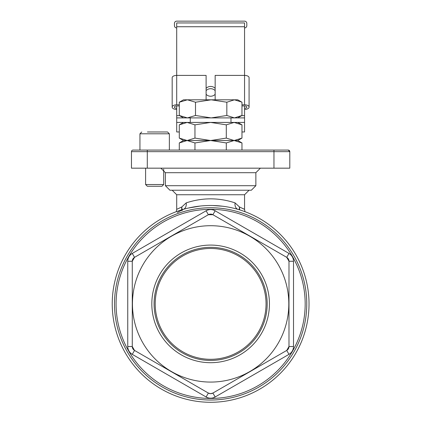 <?xml version="1.0" encoding="UTF-8"?>
<svg xmlns="http://www.w3.org/2000/svg" width="423" height="423" viewBox="0 0 423 423"><rect width="100%" height="100%" fill="white"/><g stroke="black" fill="none" stroke-linecap="round" stroke-linejoin="round"><path stroke-width="0.63" d="M182.091 209.723L181.8 206.958L181.626 209.866M239.64 209.866L239.46 206.958L239.169 209.723M177.353 212.494L183.201 209.396A6.784 4.79 73.8 0 0 186.199 202.876L181.8 206.958L176.698 209.364L176.291 211.68M188.261 208.068L200.264 206.043M212.97 205.52L222.757 206.244M238.059 209.396A6.784 4.79 106.2 0 1 235.061 202.876C218.776 197.504 202.485 197.504 186.199 202.876M244.97 211.68L244.563 209.369L239.46 206.958L235.061 202.876M242.818 208.491L243.791 208.973M176.703 209.364L176.703 194.749L244.557 194.749L244.557 209.364M267.177 303.888A56.55 56.55 0 0 1 182.355 352.861A56.55 56.55 0 0 1 182.355 254.916A56.55 56.55 0 0 1 267.177 303.888M269.44 303.888A58.813 58.813 0 0 0 181.224 252.959A58.813 58.813 0 0 0 181.224 354.823A58.813 58.813 0 0 0 269.44 303.888M210.628 382.075A78.186 78.186 0 0 0 278.339 264.798A78.186 78.186 0 0 0 142.921 264.798A78.186 78.186 0 0 0 210.628 382.075M273.967 150.075L288.216 150.075L289.797 151.656A1.581 1.581 0 0 0 288.216 150.075L289.797 151.656L289.797 168.169L273.967 168.169L273.967 150.075L133.044 150.075A1.581 1.581 0 0 0 131.463 151.656A1.581 1.581 0 0 1 133.044 150.075A1.581 1.581 0 0 0 131.463 151.656L147.294 151.656L147.294 150.075M131.463 151.656L131.463 168.169L273.967 168.169M306.765 303.888A96.132 96.132 0 0 0 162.564 220.637A96.132 96.132 0 0 0 162.564 387.145A96.132 96.132 0 0 0 306.765 303.888M309.028 303.888A98.395 98.395 0 0 1 161.433 389.102A98.395 98.395 0 0 1 161.433 218.675A98.395 98.395 0 0 1 309.028 303.888M178.247 168.169L172.843 168.169M248.417 168.169L243.014 168.169M255.867 172.695L255.867 185.702L165.393 185.702L165.393 172.695L255.867 172.695L260.394 168.169M165.393 185.702L169.914 190.223L251.347 190.223L255.867 185.702M134.535 350.434A4.526 4.526 0 0 1 132.272 346.516L132.272 261.261A4.526 4.526 0 0 1 134.535 257.343L208.37 214.715A4.526 4.526 0 0 1 212.891 214.715L286.725 257.343A4.526 4.526 0 0 1 288.988 261.261L288.988 346.516A4.526 4.526 0 0 1 286.725 350.434L212.891 393.062A4.526 4.526 0 0 1 208.37 393.062L134.535 350.434L132.272 346.516L132.272 261.261L134.535 257.343L208.37 214.715L212.891 214.715L286.725 257.343L288.988 261.261L288.988 346.516L286.725 350.434L212.891 393.062L210.628 393.67L208.37 393.062L134.535 350.434L132.272 354.352L206.107 396.98A9.047 9.047 0 0 0 215.154 396.98L288.988 354.352A9.047 9.047 0 0 0 293.509 346.516L293.509 261.261A9.047 9.047 0 0 0 288.988 253.425L215.154 210.797A9.047 9.047 0 0 0 206.107 210.797L132.272 253.425A9.047 9.047 0 0 0 127.751 261.261L127.751 346.516A9.047 9.047 0 0 0 132.272 354.352M155.209 303.888A55.418 55.418 0 0 0 238.339 351.883A55.418 55.418 0 0 0 238.339 255.894A55.418 55.418 0 0 0 155.209 303.888M244.557 27.934A2.263 2.263 0 0 0 246.821 25.676L246.821 23.413A2.263 2.263 0 0 0 244.557 21.15L176.703 21.15A2.263 2.263 0 0 0 174.44 23.413L174.44 25.676A2.263 2.263 0 0 0 176.703 27.934M215.154 99.807L215.154 75.4L244.557 75.4L244.557 22.948L176.703 22.948L176.703 75.4L206.107 75.4L206.107 99.807M215.154 90.659A5.652 4.896 0 0 0 206.107 90.659M206.107 88.402A5.652 4.896 180 0 1 215.154 88.402M215.154 94.276A5.652 4.896 180 0 1 206.107 94.276M244.557 117.901L230.99 117.901L230.99 122.427L244.557 122.427L244.557 105.914L241.967 105.914M230.99 117.901L176.703 117.901L176.703 105.914L179.294 105.914M230.99 122.427L190.271 122.427L190.271 117.901M176.703 117.901L176.703 122.427L190.271 122.427M179.289 131.96L176.703 131.96L176.703 122.427M244.557 122.427L244.557 131.96L241.972 131.96M172.177 77.663A4.526 2.263 0 0 1 176.703 75.4L176.703 104.788A4.526 2.263 180 0 0 172.177 107.045L172.177 77.663M179.294 104.788L176.703 104.788M176.703 108.293A2.263 1.132 0 0 1 174.44 107.162L174.44 107.045A2.263 1.132 0 0 1 176.703 105.914M244.557 104.788L244.557 75.4A4.526 2.263 0 0 1 249.084 77.663L249.084 107.045A4.526 2.263 180 0 0 244.557 104.788L241.967 104.788M244.557 108.293A2.263 1.132 180 0 0 246.821 107.162L246.821 107.045A2.263 1.132 180 0 0 244.557 105.914M172.177 107.045L172.177 107.162A4.526 2.263 180 0 0 176.703 109.425M244.557 109.425A4.526 2.263 180 0 0 249.084 107.162L249.084 107.045M163.696 169.163L163.696 184.534L145.602 184.534L145.602 168.169M145.602 184.534L147.336 186.268L161.961 186.268L163.696 184.534M141.758 131.981L139.944 133.79L169.353 133.79L167.54 131.981L147.426 131.981M160.888 131.981L164.917 131.981M183.487 99.807L237.774 99.807L241.623 102.028L234.4 99.807L226.834 102.229L211.167 99.807L195.5 102.229L187.394 99.807L179.294 102.229L183.487 99.807M183.487 117.901L179.294 115.479L187.394 117.901L195.5 115.479L211.167 117.901L226.834 115.479L234.4 117.901L241.967 115.479L241.967 102.229L241.623 102.028M226.834 102.229L226.834 115.479M195.5 102.229L195.5 115.479M179.294 102.229L179.294 115.479M241.972 150.075L241.972 142.948L237.774 140.521L183.487 140.521L187.125 140.521L194.961 138.099L210.628 140.521L226.3 138.099L234.136 140.521L241.972 138.099L241.972 124.848L234.136 122.427L226.3 124.848L210.628 122.427L194.961 124.848L187.125 122.427L179.289 124.848L179.289 138.099L187.125 140.521L237.774 140.521L241.972 138.099M194.961 138.099L194.961 124.848M226.3 138.099L226.3 124.848M241.972 142.948L234.136 140.521L226.3 142.948L210.628 140.521L194.961 142.948L187.125 140.521L179.289 142.948L179.289 150.075M194.961 150.075L194.961 142.948M226.3 150.075L226.3 142.948M147.294 168.169L147.294 151.656L289.797 151.656M305.179 303.888A94.551 94.551 0 0 1 163.352 385.771A94.551 94.551 0 0 1 163.352 222.006A94.551 94.551 0 0 1 305.179 303.888M127.751 346.516L132.272 346.516M212.891 393.062L215.154 396.98M206.107 396.98L208.37 393.062M132.272 253.425L134.535 257.343M132.272 261.261L127.751 261.261M288.988 346.516L293.509 346.516M288.988 354.352L286.725 350.434M208.37 214.715L206.107 210.797M215.154 210.797L212.891 214.715M286.725 257.343L288.988 253.425M293.509 261.261L288.988 261.261M244.557 26.739L176.703 26.739M176.703 115.638L179.569 115.638M241.692 115.638L244.557 115.638M181.747 210.622L183.201 209.396M165.393 172.695L160.867 168.169M244.557 194.749L249.084 190.223M176.703 194.749L172.177 190.223M139.944 133.79L139.944 150.075M169.353 133.79L169.353 150.075M237.774 117.901L241.623 115.68M179.289 142.948L183.487 140.521L179.289 138.099M237.774 122.427L241.972 124.848M183.487 122.427L179.289 124.848"/></g></svg>
